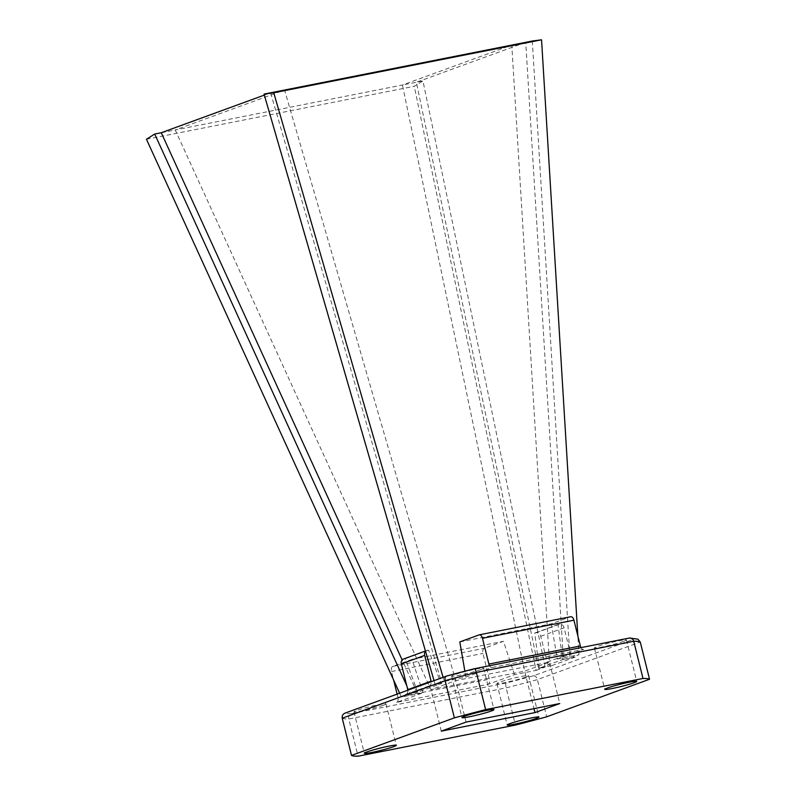 <?xml version="1.0" encoding="UTF-8"?>
<svg xmlns="http://www.w3.org/2000/svg" width="796" height="796" viewBox="0 0 796 796"><rect width="100%" height="100%" fill="white"/><g stroke="black" fill="none" stroke-linecap="round" stroke-linejoin="round"><path stroke-width="0.6" stroke-dasharray="3.98 2.98" d="M525.738 42.327L416.388 82.257L538.593 668.381L563.379 659.327L525.738 42.327M161.26 132.733L175.219 129.977L430.954 689.674L455.74 680.62L284.57 90.038L175.219 129.977L402.428 85.013L511.778 45.083L549.429 662.083L524.644 671.137L402.428 85.013L422.955 80.953L545.16 667.078L538.593 668.381M264.332 95.092L270.61 92.804L441.79 683.386L417.005 692.44L402.149 659.924M146.454 139.27L414.258 86.286L422.955 80.953M399.632 693.187L401.393 697.037L423.034 692.759L396.647 702.39L488.097 684.301L514.485 674.66L536.126 670.381L414.258 86.286M514.485 674.66L503.47 641.278L484.217 648.312A4.398 2.468 -101.2 0 0 482.943 653.417L489.371 679.197A4.398 2.468 -101.2 0 1 488.097 684.301M423.034 692.759L412.02 659.377L503.47 641.278M434.039 680.62L435.223 684.679L441.79 683.386M489.52 665.715A4.398 2.468 78.8 0 0 492.077 667.526A4.398 2.468 78.8 0 0 492.286 667.466L465.899 677.097L444.258 681.386L443.083 677.316M465.899 677.097L464.874 671.167M459.819 641.924L551.27 623.825L570.533 616.791L479.073 634.89M492.286 667.466L583.737 649.367L557.349 659.008L551.27 623.825M557.349 659.008L578.99 654.73L577.846 635.924M525.997 676.968A16.338 1.184 -14 0 1 508.336 681.854A16.338 1.184 -14 0 1 496.873 683.545A16.338 1.184 -14 0 1 512.445 678.451A16.338 1.184 -14 0 1 528.584 675.645A16.338 1.184 -14 0 1 525.997 676.968M383.354 705.196A16.477 1.194 -14 0 1 365.543 710.112A16.477 1.194 -14 0 1 353.981 711.823A16.477 1.194 -14 0 1 369.682 706.689A16.477 1.194 -14 0 1 385.96 703.853A16.477 1.194 -14 0 1 383.354 705.196M536.126 670.381L545.16 667.078M563.379 659.327L569.946 658.023L578.99 654.73M444.258 681.386L435.223 684.679M401.393 697.037L410.438 693.734L417.005 692.44M481.043 669.516A16.477 1.194 -14 0 1 463.232 674.441A16.477 1.194 -14 0 1 451.67 676.152A16.477 1.194 -14 0 1 467.371 671.018A16.477 1.194 -14 0 1 483.64 668.182A16.477 1.194 -14 0 1 481.043 669.516M407.86 690.182A4.398 3.622 69.9 0 1 405.701 694.51A4.398 3.622 69.9 0 1 405.254 694.639L417.731 692.172L441.054 683.655L428.616 650.143L427.173 650.432A4.398 3.622 69.9 0 0 426.726 650.551A4.398 3.622 69.9 0 0 425.552 651.327M405.254 694.639L428.586 686.122L441.054 683.655M623.795 641.278A16.477 1.194 -14 0 1 605.985 646.193A16.477 1.194 -14 0 1 594.423 647.904A16.477 1.194 -14 0 1 610.124 642.77A16.477 1.194 -14 0 1 626.402 639.934A16.477 1.194 -14 0 1 623.795 641.278M539.33 668.113L534.673 633.059L536.116 632.77A4.398 3.622 -110.1 0 1 540.743 636.322L547.17 662.093A4.398 3.622 -110.1 0 0 551.807 665.645L539.33 668.113L562.653 659.595L557.996 624.542L559.449 624.253A4.398 3.622 -110.1 0 1 564.075 627.805L570.503 653.576A4.398 3.622 -110.1 0 0 575.13 657.128L562.653 659.595M637.914 639.158L634.81 638.8L533.609 675.754A149.927 10.816 -14 0 1 506.156 683.008C505.569 683.565 505.569 685.177 506.147 687.863L515.43 725.066M533.609 675.754C535.28 675.714 536.554 676.998 537.409 679.605L546.683 716.808M506.156 683.008L351.325 713.644C349.225 714.5 348.379 716.281 348.777 718.997L358.061 756.2M466.078 722.081L455.74 680.62L549.429 662.083L559.767 703.545M441.292 731.136L430.954 689.674L524.644 671.137L533.997 708.639M351.325 713.644A149.927 10.816 -14 0 1 345.573 712.967L345.016 713.126M583.737 649.367A4.398 2.468 78.8 0 1 583.538 649.427A4.398 2.468 78.8 0 1 580.981 647.616M412.02 659.377L392.766 666.411A4.398 2.468 -101.2 0 0 391.493 671.516L393.602 679.983M397.124 694.102L397.92 697.286L489.371 679.197M396.647 702.39A4.398 2.468 -101.2 0 0 397.92 697.286M428.586 686.122A4.398 3.622 69.9 0 0 429.034 685.993A4.398 3.622 69.9 0 0 431.193 681.655M417.731 692.172L405.293 658.66L403.841 658.949A4.398 3.622 69.9 0 0 403.403 659.068M405.293 658.66L428.616 650.143M534.673 633.059L557.996 624.542M406.776 685.724L410.438 693.734M532.305 41.024L569.946 658.023M345.573 712.967L446.775 676.003M474.237 668.759L629.059 638.123A149.927 10.816 -14 0 1 634.81 638.8M551.807 665.645L575.13 657.128M342.23 718.221A154.325 11.134 166 0 0 348.777 718.997L506.147 687.863A154.325 11.134 166 0 0 537.409 679.605L640.273 642.044M392.766 666.411L484.217 648.312M391.493 671.516L482.943 653.417M403.841 658.949L427.173 650.432M536.116 632.77L559.449 624.253M540.743 636.322L564.075 627.805M547.17 662.093L570.503 653.576M451.67 676.152L462.008 717.614M483.64 668.182L493.978 709.634M353.981 711.823L364.319 753.285M385.96 703.853L396.299 745.315M594.423 647.904L604.761 689.366M626.402 639.934L636.74 681.396M496.873 683.545L507.211 725.007M528.584 675.645L538.912 717.096M492.077 667.526L583.538 649.427M405.701 694.51L429.034 685.993M425.462 651.009L426.726 650.551"/><path stroke-width="1.19" d="M402.149 659.924L161.26 132.733L264.332 95.092M399.632 693.187L146.454 139.27L154.693 134.036L161.26 132.733M443.083 677.316L273.744 92.784L264.043 94.097L434.039 680.62M264.043 94.097L532.305 41.024L541.549 39.8L273.744 92.784M464.874 671.167L459.819 641.924L479.073 634.89A4.398 2.468 78.8 0 1 479.282 634.83A4.398 2.468 78.8 0 1 482.466 638.293L488.893 664.063L580.344 645.974A4.398 2.468 78.8 0 0 580.981 647.616M577.846 635.924L541.549 39.8M536.335 718.43A16.338 1.184 -14 0 1 518.674 723.305A16.338 1.184 -14 0 1 507.211 725.007A16.338 1.184 -14 0 1 522.783 719.902A16.338 1.184 -14 0 1 538.912 717.096A16.338 1.184 -14 0 1 536.335 718.43M634.133 682.729A16.477 1.194 -14 0 1 616.323 687.654A16.477 1.194 -14 0 1 604.761 689.366A16.477 1.194 -14 0 1 620.462 684.222A16.477 1.194 -14 0 1 636.74 681.396A16.477 1.194 -14 0 1 634.133 682.729M393.692 746.648A16.477 1.194 -14 0 1 375.881 751.573A16.477 1.194 -14 0 1 364.319 753.285A16.477 1.194 -14 0 1 380.02 748.14A16.477 1.194 -14 0 1 396.299 745.315A16.477 1.194 -14 0 1 393.692 746.648M491.381 710.977A16.477 1.194 -14 0 1 473.57 715.903A16.477 1.194 -14 0 1 462.008 717.614A16.477 1.194 -14 0 1 477.709 712.47A16.477 1.194 -14 0 1 493.978 709.634A16.477 1.194 -14 0 1 491.381 710.977M546.683 716.808A154.325 11.134 -14 0 1 515.43 725.066L358.061 756.2A154.325 11.134 -14 0 1 351.514 755.424L454.377 717.863A154.325 11.134 -14 0 1 485.63 709.614L642.999 678.471A154.325 11.134 -14 0 1 649.546 679.247L546.683 716.808M559.767 703.545L534.982 712.599L441.292 731.136L466.078 722.081L559.767 703.545M345.573 712.967C343.006 713.763 341.892 715.514 342.23 718.221L351.514 755.424M649.546 679.247L640.273 642.044A154.325 11.134 166 0 0 633.725 641.268L476.356 672.411A154.325 11.134 166 0 0 445.093 680.66L454.377 717.863M640.273 642.044L637.914 639.158L629.377 638.044L474.237 668.759C474.913 668.6 475.62 669.814 476.356 672.411L485.63 709.614M629.377 638.044L629.059 638.123C631.258 637.666 632.81 638.71 633.725 641.268L642.999 678.471M533.997 708.639L534.982 712.599M342.23 718.221L445.093 680.66C444.646 677.993 445.203 676.441 446.775 676.003A149.927 10.816 -14 0 1 474.237 668.759M345.016 713.126L446.775 676.003M489.52 665.715A4.398 2.468 78.8 0 1 488.893 664.063M570.533 616.791A4.398 2.468 78.8 0 1 570.732 616.731A4.398 2.468 78.8 0 1 573.926 620.193L580.344 645.974M393.602 679.983L397.124 694.102M407.86 690.182A4.398 3.622 69.9 0 0 407.761 689.684L431.094 681.157A4.398 3.622 69.9 0 1 431.193 681.655M425.552 651.327A4.398 3.622 69.9 0 0 424.666 655.387L431.094 681.157M425.462 651.009L403.403 659.068A4.398 3.622 69.9 0 0 401.333 663.904L407.761 689.684M154.693 134.036L406.776 685.724M482.466 638.293L573.926 620.193M401.333 663.904L424.666 655.387M474.316 668.72L446.576 676.043M479.282 634.83L570.732 616.731"/></g></svg>
